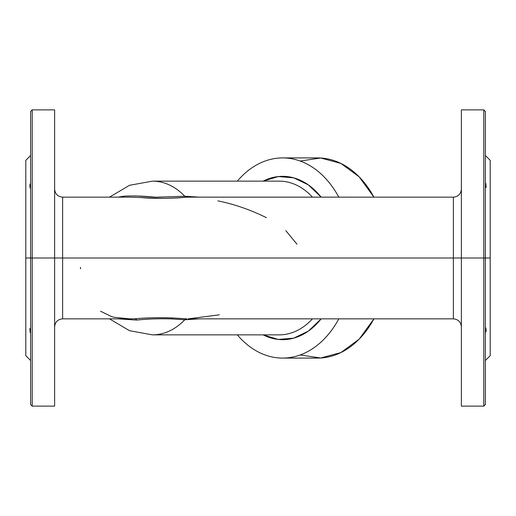 <?xml version="1.0" encoding="UTF-8"?>
<svg xmlns="http://www.w3.org/2000/svg" width="516" height="516" viewBox="0 0 516 516"><rect width="100%" height="100%" fill="white"/><g stroke="black" fill="none" stroke-linecap="round" stroke-linejoin="round"><path stroke-width="0.77" d="M485.395 155.51L490.2 160.315L490.2 258L485.395 258L490.2 258L490.2 202.749L490.2 355.685L490.2 202.749M486.195 329.924L485.988 331.64M485.395 333.549L485.988 328.421L485.395 327.254L485.988 328.421L485.395 333.549M490.2 258L490.2 355.685L485.395 360.49M485.395 188.746L485.988 184.36L485.395 182.451L485.988 184.36L485.395 188.746M486.195 186.115L486.007 187.527M485.988 187.579L486.195 186.095M485.853 183.806L485.685 183.264M483.795 258L483.795 109.869L483.795 258L485.395 258L461.375 258L461.375 403.306L461.375 109.869L483.795 109.869L485.395 111.475L485.395 404.525L483.795 406.131L483.795 258L483.795 406.131L461.375 406.131L461.375 258L483.795 258M461.375 325.68L461.375 258L453.37 258L461.375 258M188.308 318.849L453.37 318.849L453.37 197.151L453.37 318.849C458.234 319.327 460.898 321.997 461.375 326.86M186.779 318.836L172.808 317.966C159.405 317.456 146.873 317.714 135.211 318.74L129.729 318.849L135.211 318.74L136.953 320.036L136.411 320.062L118.087 318.849L136.411 320.062L136.953 320.036L135.211 318.74C146.757 317.714 159.289 317.456 172.808 317.966L171.583 318.92C159.238 318.553 147.692 318.92 136.953 320.036C149.04 318.862 160.579 318.495 171.583 318.92L172.808 317.966L186.779 318.836L184.76 319.778L171.931 318.94L184.76 319.778L186.779 318.836M100.549 311.245L111.766 316.65L114.133 317.282L129.729 318.849L62.63 318.849L62.63 258L453.37 258L62.63 258L62.63 197.151L62.63 318.849C57.766 319.327 55.102 321.997 54.625 326.86M129.729 197.151L141.41 197.576C157.993 198.647 173.118 198.512 186.779 197.164L188.172 197.151L186.779 197.164C175.737 198.009 155.716 199.137 141.41 197.576L129.729 197.151L62.63 197.151C57.766 196.673 55.102 194.003 54.625 189.14M54.625 190.32L54.625 258L62.63 258L54.625 258L54.625 161.495M118.087 197.151L124.104 196.164C133.018 195.687 143.571 196.035 155.755 197.202L184.76 196.222L186.779 197.164L184.76 196.222L199.389 197.151L184.76 196.222L155.755 197.202L135.005 195.88M80.419 267.385L80.554 268.817M199.389 318.849L184.76 319.778A76.865 54.354 90 0 1 152.42 334.865A76.865 54.354 -90 0 0 184.76 319.778L199.389 318.849M188.179 318.856L219.3 314.818M296.984 244.191L285.812 230.639M266.43 217.694C250.518 209.793 234.348 204.188 217.907 200.879M188.179 197.144L453.37 197.151C458.234 196.673 460.898 194.003 461.375 189.14M54.625 354.505L54.625 325.68M109.495 197.151L129.522 185.302L152.42 181.135A76.865 54.354 90 0 1 184.76 196.222A76.865 54.354 -90 0 0 152.42 181.135L279.24 181.135A76.865 54.354 90 0 1 312.451 197.151A76.865 54.354 -90 0 0 279.24 181.135M312.451 318.849A76.865 54.354 90 0 1 279.24 334.865A76.865 54.354 -90 0 0 312.451 318.849M32.205 406.131L32.205 258L54.625 258L54.625 406.131L32.205 406.131L30.605 404.525L30.605 258L32.205 258L32.205 109.869L32.205 406.131M54.625 109.869L54.625 258L30.605 258L30.605 111.475L32.205 109.869L54.625 109.869M30.012 328.421L29.805 329.905M30.147 332.194L30.315 332.736M30.012 187.579L30.605 182.451L30.012 187.579L30.605 188.746L30.012 187.579M30.012 331.64L30.605 327.254L30.012 331.64L30.605 333.549L30.012 331.64M321.152 318.849A81.67 57.747 90 0 1 263.121 334.865L278.253 339.438L293.701 338.161L308.349 331.13L321.152 318.849M263.121 181.135A81.67 57.747 90 0 1 321.152 197.151L308.349 184.87L293.701 177.839L278.253 176.562L263.121 181.135M30.605 258L30.605 401.945L30.605 258L25.8 258L30.605 258M29.805 329.885L29.992 328.473M30.605 360.49L25.8 355.685L25.8 160.315L30.605 155.51M29.805 186.076L30.012 184.36M338.825 318.849A100.085 70.769 90 0 1 237.315 334.865A100.085 70.769 -90 0 0 282.639 358.085A100.085 70.769 -90 0 0 338.825 318.849M237.315 181.135A100.085 70.769 90 0 1 338.825 197.151A100.085 70.769 -90 0 0 282.639 157.915A100.085 70.769 -90 0 0 237.315 181.135M25.8 258L25.8 354.447L25.8 258M300.189 354.956L320.668 358.001L340.895 352.576L359.168 339.147L373.926 318.849A100.085 70.769 90 0 1 317.74 358.085L282.639 358.085M282.639 157.915L317.74 157.915A100.085 70.769 90 0 1 373.926 197.151L359.168 176.853L340.895 163.424L320.668 157.999L300.189 161.044M109.495 318.849L129.522 330.698L152.42 334.865L279.24 334.865"/></g></svg>
